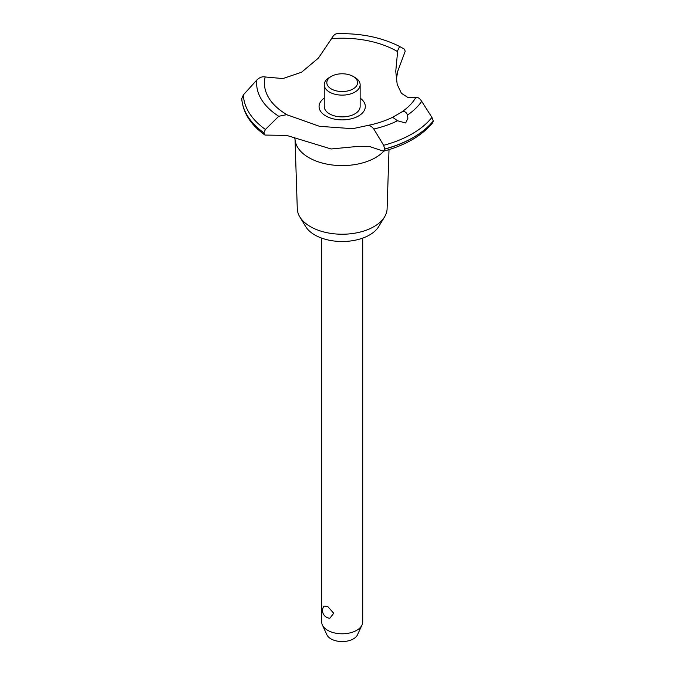 <?xml version="1.0" encoding="UTF-8"?>
<svg xmlns="http://www.w3.org/2000/svg" width="675" height="675" viewBox="0 0 675 675"><rect width="100%" height="100%" fill="white"/><g stroke="black" fill="none" stroke-linecap="round" stroke-linejoin="round"><path stroke-width="1.01" d="M389.011 149.639L387.104 208.786A44.921 25.928 180 0 1 384.598 216.852A44.921 25.928 180 0 1 310.433 226.64A44.921 25.928 180 0 1 299.784 216.852A44.921 25.928 180 0 1 297.287 208.786L295.043 139.489M384.598 216.852L378.743 226.53A38.72 22.351 180 0 1 314.82 234.968A38.72 22.351 180 0 1 305.64 226.53L299.784 216.852M383.856 151.132A47.174 27.236 180 0 1 375.553 157.613A47.174 27.236 180 0 1 308.829 157.613A47.174 27.236 180 0 1 295.093 139.944L294.604 137.244M433.266 120.985A100.508 58.025 180 0 1 413.26 137.472A100.508 58.025 180 0 1 384.716 149.015L383.552 151.208C405.456 145.277 421.858 135.776 432.743 122.715L433.266 120.985L431.941 117.425L421.706 101.36C419.698 98.373 417.783 97.023 415.943 97.327L408.223 97.664L401.423 93.293L397.195 84.426L395.752 71.331L397.71 50.558L399.625 46.482L404.485 49.182L405.194 51.308L397.71 71.297L396.293 79.802M336.943 33.801C335.213 33.708 333.416 35.319 331.552 38.635L318.381 58.117L301.582 72.208L282.96 78.57L265.165 76.967C262.381 76.334 259.588 77.363 256.787 80.072L243.363 94.897L241.751 98.693M383.552 151.208L369.36 146.458L356.046 146.585L331.121 148.972L286.673 135.405L264.971 135.068L263.883 132.806L265.427 129.465L278.767 116.269L286.673 114.666L319.494 126.318L352.688 128.697L367.343 125.542C376.743 123.685 385.172 120.935 392.622 117.281L401.397 112.21C404.283 110.869 406.299 111.822 407.43 115.071L407.902 118.235L405.65 123.002L397.558 120.766L392.605 117.29M433.266 121.07A100.508 58.025 180 0 1 413.26 137.557A100.508 58.025 180 0 1 384.716 149.099M366.829 125.685C369.259 125.044 371.587 126.149 373.807 129.018L383.636 145.319L384.716 149.015M321.68 238.115L321.68 621.945A20.512 11.846 0 0 0 322.372 624.999A20.512 11.846 0 0 0 327.687 630.323A20.512 11.846 0 0 0 347.515 633.386A20.512 11.846 0 0 0 362.011 624.999A20.512 11.846 0 0 0 362.703 621.945L362.703 238.115M323.958 606.091L327.687 606.454L333.703 613.254L329.873 618.224A7.695 7.695 0 0 1 323.958 606.091M362.011 624.999L357.505 634.77A15.846 9.146 180 0 1 346.309 641.25A15.846 9.146 180 0 1 330.986 638.888A15.846 9.146 180 0 1 326.877 634.77L322.372 624.999M353.067 76.385A15.382 8.885 0 0 0 331.315 76.385A15.382 8.885 0 0 0 331.315 88.94A15.382 8.885 0 0 0 353.067 88.94A15.382 8.885 0 0 0 353.067 76.385L354.881 77.431L353.067 76.385M354.881 77.431L354.881 77.431A17.947 10.361 180 0 1 360.138 84.755A17.947 10.361 180 0 1 349.059 94.331A17.947 10.361 180 0 1 329.501 92.087A17.947 10.361 180 0 1 324.245 84.755A17.947 10.361 180 0 1 329.501 77.431L331.315 76.385M360.138 84.755L360.138 106.532A17.947 10.361 180 0 1 349.059 116.1A17.947 10.361 180 0 1 329.501 113.856A17.947 10.361 180 0 1 324.245 106.532L324.245 84.755M287.567 115.054A77.76 44.896 180 0 1 287.204 114.851A77.76 44.896 180 0 1 265.165 76.967M331.552 38.635A77.76 44.896 180 0 1 397.178 51.359A77.76 44.896 180 0 1 397.533 51.57M415.943 97.327A77.76 44.896 180 0 1 401.397 112.21M360.138 98.111A23.119 13.348 180 0 1 358.543 115.965A23.119 13.348 180 0 1 326.708 116.446A23.119 13.348 180 0 1 324.245 98.111M263.883 132.891A100.508 58.025 180 0 1 241.734 98.415M263.883 132.806A100.508 58.025 180 0 1 241.734 98.331M397.558 120.766A85.565 49.402 180 0 1 373.807 129.009M431.941 117.425A98.854 57.071 180 0 1 412.096 133.861A98.854 57.071 180 0 1 383.636 145.319M421.706 101.36A85.565 49.402 180 0 1 407.43 115.071M265.427 129.465A98.854 57.071 180 0 1 243.363 94.897M278.767 116.269A85.565 49.402 180 0 1 256.787 80.072M264.971 135.068C250.619 124.774 242.882 112.598 241.743 98.542M399.625 46.482C381.4 37.26 360.366 33.016 336.53 33.75"/></g></svg>
